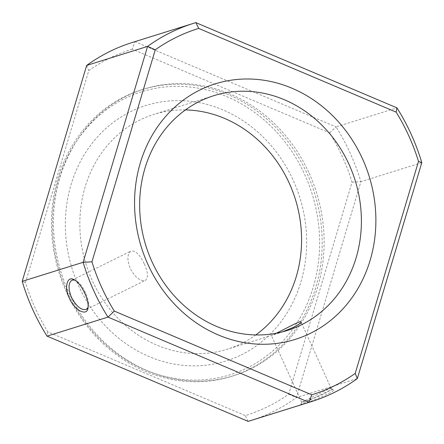 <?xml version="1.0" encoding="UTF-8"?>
<svg xmlns="http://www.w3.org/2000/svg" width="444" height="444" viewBox="0 0 444 444"><rect width="100%" height="100%" fill="white"/><g stroke="black" fill="none" stroke-linecap="round" stroke-linejoin="round"><path stroke-width="0.33" stroke-dasharray="2.22 1.67" d="M309.118 173.154A150.177 133.811 -107.4 0 1 233.561 375.724A150.177 133.811 -107.4 0 1 61.05 272.289A150.177 133.811 -107.4 0 1 143.984 89.039A150.177 133.811 -107.4 0 1 309.118 173.154M132.245 49.19A191.714 170.818 72.6 0 0 88.794 70.574L25.497 282.595A191.714 170.818 72.6 0 0 47.852 331.879L245.293 415.578A191.714 170.818 72.6 0 0 288.744 394.189L352.042 182.173A191.714 170.818 72.6 0 0 329.687 132.889L132.245 49.19L134.965 41.669A198.107 176.512 72.6 0 0 132.456 42.43M86.658 65.44L88.794 70.574M329.687 132.889L336.025 126.901L134.965 41.669L195.887 22.633M352.042 182.173L360.878 181.69A198.107 176.512 72.6 0 0 336.025 126.901L396.947 107.864M288.744 394.189L296.42 397.596L360.878 181.69L421.8 162.654M47.852 331.879L47.053 336.136M248.113 421.367L245.293 415.578M25.497 282.595L22.2 281.346M250.621 420.607A198.107 176.512 72.6 0 0 296.42 397.596L357.342 378.56M66.478 292.219A150.177 133.811 -107.4 0 1 142.041 89.649A150.177 133.811 -107.4 0 1 307.181 173.759A150.177 133.811 -107.4 0 1 231.618 376.329A150.177 133.811 -107.4 0 1 66.478 292.219M309.768 400.155C319.286 395.426 332.406 388.689 333.516 389.577C337.884 391.12 299.783 406.116 300.854 404.567L309.768 400.155L309.734 398.329L301.692 402.281C301.265 402.547 314.691 398.457 323.854 393.917C328.954 391.297 331.457 389.593 331.374 388.816L331.241 388.705C330.17 387.867 318.42 394.028 309.734 398.329M67.188 291.725A148.257 132.101 72.6 0 0 298.346 320.712A148.257 132.101 72.6 0 0 192.468 87.313A148.257 132.101 72.6 0 0 67.188 291.725M73.92 279.537L75.708 280.386C79.371 282.434 82.656 286.608 85.564 292.901C88.017 298.396 88.955 302.902 88.373 306.427L87.94 308.375M241.197 354.934A133.883 119.286 72.6 0 0 251.321 126.679A133.883 119.286 72.6 0 0 65.484 218.132A133.883 119.286 72.6 0 0 241.197 354.934M144.322 263.986C148.085 272.494 148.418 277.961 145.321 280.386C140.371 281.568 135.331 277.572 130.197 268.398C126.94 259.646 127.178 253.896 130.93 251.143C135.387 250.211 139.849 254.49 144.322 263.986M276.273 333.244L271.367 335.431L282.378 331.879M185.459 109.912A123.016 109.607 72.6 0 0 154.018 114.358A123.016 109.607 72.6 0 0 86.086 264.469A123.016 109.607 72.6 0 0 227.395 349.195A123.016 109.607 72.6 0 0 241.431 343.589A123.016 109.607 72.6 0 0 255.772 334.954M84.843 293.384L85.564 292.901M143.984 89.039L142.041 89.649M233.561 375.724L231.618 376.329M331.241 388.705L333.516 389.577M300.854 404.567L301.692 402.27M86.352 309.407L145.321 280.386M71.961 280.17L130.93 251.143M331.374 388.816L301.049 321.967M301.692 402.281L271.367 335.431M213.836 95.671L154.018 114.358M287.213 330.508L227.395 349.195"/><path stroke-width="0.67" d="M193.379 23.393L132.456 42.43A198.107 176.512 72.6 0 0 86.658 65.44L22.2 281.346A198.107 176.512 72.6 0 0 47.053 336.136L248.113 421.367A198.107 176.512 72.6 0 0 250.621 420.607L311.544 401.57A198.107 176.512 72.6 0 0 357.342 378.56L421.8 162.654A198.107 176.512 72.6 0 0 396.947 107.864L195.887 22.633A198.107 176.512 72.6 0 0 193.379 23.393A198.107 176.512 72.6 0 0 147.58 46.404L86.658 65.44M47.053 336.136L107.975 317.099L309.035 402.331L248.113 421.367M22.2 281.346L83.122 262.31A198.107 176.512 72.6 0 0 107.975 317.099L114.313 311.111A191.714 170.818 -107.4 0 1 91.958 261.827L155.256 49.811L147.58 46.404L83.122 262.31L91.958 261.827M84.843 293.384C81.618 286.424 77.978 281.812 73.92 279.537C67.238 275.835 63.986 286.979 69.325 298.224C74.631 310.489 86.785 316.433 87.94 308.375C88.595 304.462 87.557 299.467 84.843 293.384M357.342 378.56L355.206 373.426A191.714 170.818 -107.4 0 1 311.755 394.81L309.035 402.331A198.107 176.512 72.6 0 0 311.544 401.57M88.112 307.32L86.352 309.407C81.452 310.567 76.479 306.532 71.445 297.314C68.11 288.594 68.282 282.878 71.961 280.17L74.725 280.009M155.256 49.811A191.714 170.818 -107.4 0 1 198.707 28.422L396.148 112.121A191.714 170.818 -107.4 0 1 418.503 161.405L355.206 373.426M195.887 22.633L198.707 28.422M396.947 107.864L396.148 112.121M421.8 162.654L418.503 161.405M311.755 394.81L114.313 311.111M200.033 89.932A133.883 119.286 -107.4 0 1 375.746 226.729A133.883 119.286 -107.4 0 1 189.91 318.187A133.883 119.286 -107.4 0 1 200.033 89.932M282.378 331.879L293.628 327.278C298.712 324.631 301.187 322.866 301.049 321.967C300.854 320.335 288.644 327.1 279.504 331.69L276.273 333.244M255.772 334.954A123.016 109.607 72.6 0 0 295.327 199.09A123.016 109.607 72.6 0 0 185.459 109.912M301.243 324.897A123.016 109.607 -107.4 0 1 287.213 330.508A123.016 109.607 -107.4 0 1 148.679 253.79A123.016 109.607 -107.4 0 1 199.806 101.276A123.016 109.607 -107.4 0 1 213.836 95.671A123.016 109.607 -107.4 0 1 352.37 172.389A123.016 109.607 -107.4 0 1 301.243 324.897"/></g></svg>
